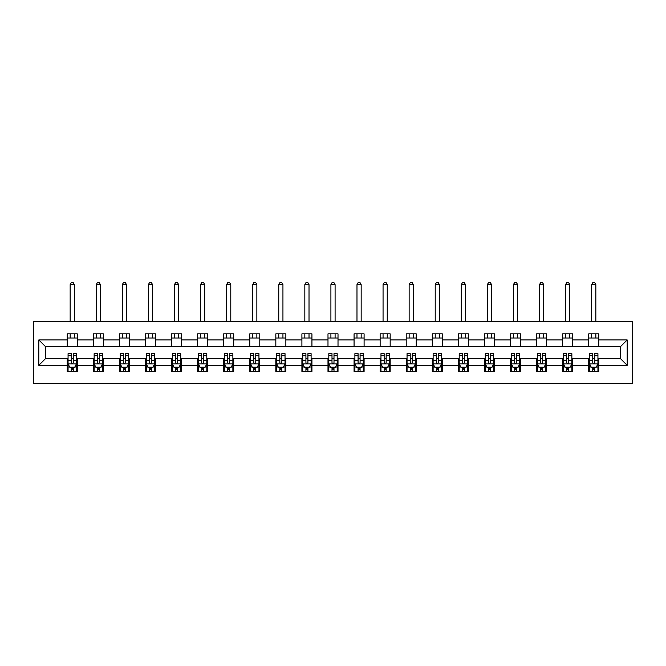 <?xml version="1.0" encoding="UTF-8"?>
<svg xmlns="http://www.w3.org/2000/svg" width="666" height="666" viewBox="0 0 666 666"><rect width="100%" height="100%" fill="white"/><g stroke="black" fill="none" stroke-linecap="round" stroke-linejoin="round"><path stroke-width="1" d="M33.3 383.566L632.7 383.566L632.7 321.72L33.3 321.72L33.3 383.566M598.767 339.935L598.767 333.832L588.736 333.832L588.736 339.935L572.693 339.935L572.693 333.832L562.662 333.832L562.662 339.935L546.62 339.935L546.62 333.832L536.588 333.832L536.588 339.935L520.546 339.935L520.546 333.832L510.514 333.832L510.514 339.935L494.463 339.935L494.463 333.832L484.44 333.832L484.44 339.935L468.389 339.935L468.389 333.832L458.366 333.832L458.366 339.935L442.316 339.935L442.316 333.832L432.284 333.832L432.284 339.935L416.242 339.935L416.242 333.832L406.21 333.832L406.21 339.935L390.168 339.935L390.168 333.832L380.136 333.832L380.136 339.935L364.094 339.935L364.094 333.832L354.062 333.832L354.062 339.935L338.012 339.935L338.012 333.832L327.988 333.832L327.988 339.935L311.938 339.935L311.938 333.832L301.906 333.832L301.906 339.935L285.864 339.935L285.864 333.832L275.832 333.832L275.832 339.935L259.79 339.935L259.79 333.832L249.758 333.832L249.758 339.935L233.716 339.935L233.716 333.832L223.684 333.832L223.684 339.935L207.634 339.935L207.634 333.832L197.611 333.832L197.611 339.935L181.56 339.935L181.56 333.832L171.537 333.832L171.537 339.935L155.486 339.935L155.486 333.832L145.454 333.832L145.454 339.935L129.412 339.935L129.412 333.832L119.381 333.832L119.381 339.935L103.338 339.935L103.338 333.832L93.307 333.832L93.307 339.935L77.264 339.935L77.264 333.832L67.233 333.832L67.233 339.935L38.819 339.935L38.819 365.343L45.504 358.658L67.233 358.658L67.233 371.445L77.264 371.445L77.264 358.658L93.307 358.658L93.307 371.445L103.338 371.445L103.338 358.658L119.381 358.658L119.381 371.445L129.412 371.445L129.412 358.658L145.454 358.658L145.454 371.445L155.486 371.445L155.486 358.658L171.537 358.658L171.537 371.445L181.56 371.445L181.56 358.658L197.611 358.658L197.611 371.445L207.634 371.445L207.634 358.658L223.684 358.658L223.684 371.445L233.716 371.445L233.716 358.658L249.758 358.658L249.758 371.445L259.79 371.445L259.79 358.658L275.832 358.658L275.832 371.445L285.864 371.445L285.864 358.658L301.906 358.658L301.906 371.445L311.938 371.445L311.938 358.658L327.988 358.658L327.988 371.445L338.012 371.445L338.012 358.658L354.062 358.658L354.062 371.445L364.094 371.445L364.094 358.658L380.136 358.658L380.136 371.445L390.168 371.445L390.168 358.658L406.21 358.658L406.21 371.445L416.242 371.445L416.242 358.658L432.284 358.658L432.284 371.445L442.316 371.445L442.316 358.658L458.366 358.658L458.366 371.445L468.389 371.445L468.389 358.658L484.44 358.658L484.44 371.445L494.463 371.445L494.463 358.658L510.514 358.658L510.514 371.445L520.546 371.445L520.546 358.658L536.588 358.658L536.588 371.445L546.62 371.445L546.62 358.658L562.662 358.658L562.662 371.445L572.693 371.445L572.693 358.658L588.736 358.658L588.736 371.445L598.767 371.445L598.767 358.658L620.496 358.658L620.496 346.62L598.767 346.62L598.767 339.935L627.181 339.935L627.181 365.343L598.767 365.343M588.736 365.343L572.693 365.343M562.662 365.343L546.62 365.343M536.588 365.343L520.546 365.343M510.514 365.343L494.463 365.343M484.44 365.343L468.389 365.343M458.366 365.343L442.316 365.343M432.284 365.343L416.242 365.343M406.21 365.343L390.168 365.343M380.136 365.343L364.094 365.343M354.062 365.343L338.012 365.343M327.988 365.343L311.938 365.343M301.906 365.343L285.864 365.343M275.832 365.343L259.79 365.343M249.758 365.343L233.716 365.343M223.684 365.343L207.634 365.343M197.611 365.343L181.56 365.343M171.537 365.343L155.486 365.343M145.454 365.343L129.412 365.343M119.381 365.343L103.338 365.343M93.307 365.343L77.264 365.343M67.233 365.343L38.819 365.343M588.736 339.935L588.736 346.62L572.693 346.62L572.693 339.935M562.662 339.935L562.662 346.62L546.62 346.62L546.62 339.935M536.588 339.935L536.588 346.62L520.546 346.62L520.546 339.935M510.514 339.935L510.514 346.62L494.463 346.62L494.463 339.935M484.44 339.935L484.44 346.62L468.389 346.62L468.389 339.935M458.366 339.935L458.366 346.62L442.316 346.62L442.316 339.935M432.284 339.935L432.284 346.62L416.242 346.62L416.242 339.935M406.21 339.935L406.21 346.62L390.168 346.62L390.168 339.935M380.136 339.935L380.136 346.62L364.094 346.62L364.094 339.935M354.062 339.935L354.062 346.62L338.012 346.62L338.012 339.935M327.988 339.935L327.988 346.62L311.938 346.62L311.938 339.935M301.906 339.935L301.906 346.62L285.864 346.62L285.864 339.935M275.832 339.935L275.832 346.62L259.79 346.62L259.79 339.935M249.758 339.935L249.758 346.62L233.716 346.62L233.716 339.935M223.684 339.935L223.684 346.62L207.634 346.62L207.634 339.935M197.611 339.935L197.611 346.62L181.56 346.62L181.56 339.935M171.537 339.935L171.537 346.62L155.486 346.62L155.486 339.935M145.454 339.935L145.454 346.62L129.412 346.62L129.412 339.935M119.381 339.935L119.381 346.62L103.338 346.62L103.338 339.935M93.307 339.935L93.307 346.62L77.264 346.62L77.264 339.935M67.233 339.935L67.233 346.62L45.504 346.62L38.819 339.935M45.504 346.62L45.504 358.658M627.181 365.343L620.496 358.658M620.496 346.62L627.181 339.935M67.233 338.012L77.264 338.012M67.233 346.453L77.264 346.453M67.233 358.824L68.065 358.824M71.245 358.824L73.252 358.824M76.424 358.824L77.264 358.824M67.233 367.266L68.065 367.266M71.245 367.266L73.252 367.266M76.424 367.266L77.264 367.266M93.307 358.824L94.139 358.824M97.319 358.824L99.326 358.824M102.497 358.824L103.338 358.824M93.307 367.266L94.139 367.266M97.319 367.266L99.326 367.266M102.497 367.266L103.338 367.266M93.307 338.012L103.338 338.012M93.307 346.453L103.338 346.453M119.381 358.824L120.221 358.824M123.393 358.824L125.399 358.824M128.58 358.824L129.412 358.824M119.381 367.266L120.221 367.266M123.393 367.266L125.399 367.266M128.58 367.266L129.412 367.266M119.381 338.012L129.412 338.012M119.381 346.453L129.412 346.453M145.454 358.824L146.295 358.824M149.467 358.824L151.473 358.824M154.654 358.824L155.486 358.824M145.454 367.266L146.295 367.266M149.467 367.266L151.473 367.266M154.654 367.266L155.486 367.266M145.454 338.012L155.486 338.012M145.454 346.453L155.486 346.453M171.537 358.824L172.369 358.824M175.541 358.824L177.547 358.824M180.727 358.824L181.56 358.824M171.537 367.266L172.369 367.266M175.541 367.266L177.547 367.266M180.727 367.266L181.56 367.266M171.537 338.012L181.56 338.012M171.537 346.453L181.56 346.453M197.611 358.824L198.443 358.824M201.623 358.824L203.63 358.824M206.801 358.824L207.634 358.824M197.611 367.266L198.443 367.266M201.623 367.266L203.63 367.266M206.801 367.266L207.634 367.266M197.611 338.012L207.634 338.012M197.611 346.453L207.634 346.453M223.684 358.824L224.517 358.824M227.697 358.824L229.703 358.824M232.875 358.824L233.716 358.824M223.684 367.266L224.517 367.266M227.697 367.266L229.703 367.266M232.875 367.266L233.716 367.266M223.684 338.012L233.716 338.012M223.684 346.453L233.716 346.453M249.758 358.824L250.599 358.824M253.771 358.824L255.777 358.824M258.949 358.824L259.79 358.824M249.758 367.266L250.599 367.266M253.771 367.266L255.777 367.266M258.949 367.266L259.79 367.266M249.758 338.012L259.79 338.012M249.758 346.453L259.79 346.453M275.832 358.824L276.673 358.824M279.845 358.824L281.851 358.824M285.031 358.824L285.864 358.824M275.832 367.266L276.673 367.266M279.845 367.266L281.851 367.266M285.031 367.266L285.864 367.266M275.832 338.012L285.864 338.012M275.832 346.453L285.864 346.453M301.906 358.824L302.747 358.824M305.919 358.824L307.925 358.824M311.105 358.824L311.938 358.824M301.906 367.266L302.747 367.266M305.919 367.266L307.925 367.266M311.105 367.266L311.938 367.266M301.906 338.012L311.938 338.012M301.906 346.453L311.938 346.453M327.988 358.824L328.821 358.824M332.001 358.824L333.999 358.824M337.179 358.824L338.012 358.824M327.988 367.266L328.821 367.266M332.001 367.266L333.999 367.266M337.179 367.266L338.012 367.266M327.988 338.012L338.012 338.012M327.988 346.453L338.012 346.453M354.062 358.824L354.895 358.824M358.075 358.824L360.081 358.824M363.253 358.824L364.094 358.824M354.062 367.266L354.895 367.266M358.075 367.266L360.081 367.266M363.253 367.266L364.094 367.266M354.062 338.012L364.094 338.012M354.062 346.453L364.094 346.453M380.136 358.824L380.969 358.824M384.149 358.824L386.155 358.824M389.327 358.824L390.168 358.824M380.136 367.266L380.969 367.266M384.149 367.266L386.155 367.266M389.327 367.266L390.168 367.266M380.136 338.012L390.168 338.012M380.136 346.453L390.168 346.453M406.21 358.824L407.051 358.824M410.223 358.824L412.229 358.824M415.401 358.824L416.242 358.824M406.21 367.266L407.051 367.266M410.223 367.266L412.229 367.266M415.401 367.266L416.242 367.266M406.21 338.012L416.242 338.012M406.21 346.453L416.242 346.453M432.284 358.824L433.125 358.824M436.297 358.824L438.303 358.824M441.483 358.824L442.316 358.824M432.284 367.266L433.125 367.266M436.297 367.266L438.303 367.266M441.483 367.266L442.316 367.266M432.284 338.012L442.316 338.012M432.284 346.453L442.316 346.453M458.366 358.824L459.199 358.824M462.37 358.824L464.377 358.824M467.557 358.824L468.389 358.824M458.366 367.266L459.199 367.266M462.37 367.266L464.377 367.266M467.557 367.266L468.389 367.266M458.366 338.012L468.389 338.012M458.366 346.453L468.389 346.453M484.44 358.824L485.273 358.824M488.453 358.824L490.459 358.824M493.631 358.824L494.463 358.824M484.44 367.266L485.273 367.266M488.453 367.266L490.459 367.266M493.631 367.266L494.463 367.266M484.44 338.012L494.463 338.012M484.44 346.453L494.463 346.453M510.514 358.824L511.346 358.824M514.527 358.824L516.533 358.824M519.705 358.824L520.546 358.824M510.514 367.266L511.346 367.266M514.527 367.266L516.533 367.266M519.705 367.266L520.546 367.266M510.514 338.012L520.546 338.012M510.514 346.453L520.546 346.453M536.588 358.824L537.42 358.824M540.601 358.824L542.607 358.824M545.779 358.824L546.62 358.824M536.588 367.266L537.42 367.266M540.601 367.266L542.607 367.266M545.779 367.266L546.62 367.266M536.588 338.012L546.62 338.012M536.588 346.453L546.62 346.453M562.662 358.824L563.503 358.824M566.674 358.824L568.681 358.824M571.861 358.824L572.693 358.824M562.662 367.266L563.503 367.266M566.674 367.266L568.681 367.266M571.861 367.266L572.693 367.266M562.662 338.012L572.693 338.012M562.662 346.453L572.693 346.453M588.736 358.824L589.577 358.824M592.748 358.824L594.755 358.824M597.935 358.824L598.767 358.824M588.736 367.266L589.577 367.266M592.748 367.266L594.755 367.266M597.935 367.266L598.767 367.266M588.736 338.012L598.767 338.012M588.736 346.453L598.767 346.453M71.245 369.272L73.252 369.272M68.065 355.736L71.245 355.736L71.245 353.646L68.065 353.646L68.065 363.836L69.739 367.182L74.75 367.182L76.424 363.836L76.424 353.646L73.252 353.646L73.252 355.736L76.424 355.736M76.424 363.836L76.424 371.445M68.065 363.836L68.065 371.445M73.252 367.182L73.252 371.445M71.245 371.445L71.245 367.182M71.245 355.736L71.245 362.587C71.911 363.877 72.577 363.877 73.252 362.587L73.252 355.736M74.334 338.012L74.334 333.832M74.334 321.72L74.334 284.607L70.155 284.607L70.155 321.72M70.155 338.012L70.155 333.832M70.155 284.607L71.412 282.434L73.085 282.434L74.334 284.607M97.319 369.272L99.326 369.272M94.139 355.736L97.319 355.736L97.319 353.646L94.139 353.646L94.139 363.836L95.812 367.182L100.832 367.182L102.497 363.836L102.497 353.646L99.326 353.646L99.326 355.736L102.497 355.736M102.497 363.836L102.497 371.445M94.139 363.836L94.139 371.445M99.326 367.182L99.326 371.445M97.319 371.445L97.319 367.182M97.319 355.736L97.319 362.587C97.985 363.877 98.651 363.877 99.326 362.587L99.326 355.736M100.408 338.012L100.408 333.832M100.408 321.72L100.408 284.607L96.229 284.607L96.229 321.72M96.229 338.012L96.229 333.832M96.229 284.607L97.486 282.434L99.159 282.434L100.408 284.607M123.393 369.272L125.399 369.272M120.221 355.736L123.393 355.736L123.393 353.646L120.221 353.646L120.221 363.836L121.886 367.182L126.906 367.182L128.58 363.836L128.58 353.646L125.399 353.646L125.399 355.736L128.58 355.736M128.58 363.836L128.58 371.445M120.221 363.836L120.221 371.445M125.399 367.182L125.399 371.445M123.393 371.445L123.393 367.182M123.393 355.736L123.393 362.587C124.059 363.877 124.733 363.877 125.399 362.587L125.399 355.736M126.49 338.012L126.49 333.832M126.49 321.72L126.49 284.607L122.311 284.607L122.311 321.72M122.311 338.012L122.311 333.832M122.311 284.607L123.56 282.434L125.233 282.434L126.49 284.607M149.467 369.272L151.473 369.272M146.295 355.736L149.467 355.736L149.467 353.646L146.295 353.646L146.295 363.836L147.969 367.182L152.98 367.182L154.654 363.836L154.654 353.646L151.473 353.646L151.473 355.736L154.654 355.736M154.654 363.836L154.654 371.445M146.295 363.836L146.295 371.445M151.473 367.182L151.473 371.445M149.467 371.445L149.467 367.182M149.467 355.736L149.467 362.587C150.133 363.877 150.807 363.877 151.473 362.587L151.473 355.736M152.564 338.012L152.564 333.832M152.564 321.72L152.564 284.607L148.385 284.607L148.385 321.72M148.385 338.012L148.385 333.832M148.385 284.607L149.634 282.434L151.307 282.434L152.564 284.607M175.541 369.272L177.547 369.272M172.369 355.736L175.541 355.736L175.541 353.646L172.369 353.646L172.369 363.836L174.042 367.182L179.054 367.182L180.727 363.836L180.727 353.646L177.547 353.646L177.547 355.736L180.727 355.736M180.727 363.836L180.727 371.445M172.369 363.836L172.369 371.445M177.547 367.182L177.547 371.445M175.541 371.445L175.541 367.182M175.541 355.736L175.541 362.587C176.215 363.877 176.881 363.877 177.547 362.587L177.547 355.736M178.638 338.012L178.638 333.832M178.638 321.72L178.638 284.607L174.459 284.607L174.459 321.72M174.459 338.012L174.459 333.832M174.459 284.607L175.716 282.434L177.381 282.434L178.638 284.607M201.623 369.272L203.63 369.272M198.443 355.736L201.623 355.736L201.623 353.646L198.443 353.646L198.443 363.836L200.116 367.182L205.128 367.182L206.801 363.836L206.801 353.646L203.63 353.646L203.63 355.736L206.801 355.736M206.801 363.836L206.801 371.445M198.443 363.836L198.443 371.445M203.63 367.182L203.63 371.445M201.623 371.445L201.623 367.182M201.623 355.736L201.623 362.587C202.289 363.877 202.955 363.877 203.63 362.587L203.63 355.736M204.712 338.012L204.712 333.832M204.712 321.72L204.712 284.607L200.533 284.607L200.533 321.72M200.533 338.012L200.533 333.832M200.533 284.607L201.79 282.434L203.455 282.434L204.712 284.607M227.697 369.272L229.703 369.272M224.517 355.736L227.697 355.736L227.697 353.646L224.517 353.646L224.517 363.836L226.19 367.182L231.202 367.182L232.875 363.836L232.875 353.646L229.703 353.646L229.703 355.736L232.875 355.736M232.875 363.836L232.875 371.445M224.517 363.836L224.517 371.445M229.703 367.182L229.703 371.445M227.697 371.445L227.697 367.182M227.697 355.736L227.697 362.587C228.363 363.877 229.029 363.877 229.703 362.587L229.703 355.736M230.786 338.012L230.786 333.832M230.786 321.72L230.786 284.607L226.606 284.607L226.606 321.72M226.606 338.012L226.606 333.832M226.606 284.607L227.864 282.434L229.537 282.434L230.786 284.607M253.771 369.272L255.777 369.272M250.599 355.736L253.771 355.736L253.771 353.646L250.599 353.646L250.599 363.836L252.264 367.182L257.284 367.182L258.949 363.836L258.949 353.646L255.777 353.646L255.777 355.736L258.949 355.736M258.949 363.836L258.949 371.445M250.599 363.836L250.599 371.445M255.777 367.182L255.777 371.445M253.771 371.445L253.771 367.182M253.771 355.736L253.771 362.587C254.437 363.877 255.111 363.877 255.777 362.587L255.777 355.736M256.86 338.012L256.86 333.832M256.86 321.72L256.86 284.607L252.68 284.607L252.68 321.72M252.68 338.012L252.68 333.832M252.68 284.607L253.937 282.434L255.611 282.434L256.86 284.607M279.845 369.272L281.851 369.272M276.673 355.736L279.845 355.736L279.845 353.646L276.673 353.646L276.673 363.836L278.338 367.182L283.358 367.182L285.031 363.836L285.031 353.646L281.851 353.646L281.851 355.736L285.031 355.736M285.031 363.836L285.031 371.445M276.673 363.836L276.673 371.445M281.851 367.182L281.851 371.445M279.845 371.445L279.845 367.182M279.845 355.736L279.845 362.587C280.511 363.877 281.185 363.877 281.851 362.587L281.851 355.736M282.942 338.012L282.942 333.832M282.942 321.72L282.942 284.607L278.763 284.607L278.763 321.72M278.763 338.012L278.763 333.832M278.763 284.607L280.011 282.434L281.685 282.434L282.942 284.607M305.919 369.272L307.925 369.272M302.747 355.736L305.919 355.736L305.919 353.646L302.747 353.646L302.747 363.836L304.42 367.182L309.432 367.182L311.105 363.836L311.105 353.646L307.925 353.646L307.925 355.736L311.105 355.736M311.105 363.836L311.105 371.445M302.747 363.836L302.747 371.445M307.925 367.182L307.925 371.445M305.919 371.445L305.919 367.182M305.919 355.736L305.919 362.587C306.593 363.877 307.259 363.877 307.925 362.587L307.925 355.736M309.016 338.012L309.016 333.832M309.016 321.72L309.016 284.607L304.837 284.607L304.837 321.72M304.837 338.012L304.837 333.832M304.837 284.607L306.085 282.434L307.759 282.434L309.016 284.607M332.001 369.272L333.999 369.272M328.821 355.736L332.001 355.736L332.001 353.646L328.821 353.646L328.821 363.836L330.494 367.182L335.506 367.182L337.179 363.836L337.179 353.646L333.999 353.646L333.999 355.736L337.179 355.736M337.179 363.836L337.179 371.445M328.821 363.836L328.821 371.445M333.999 367.182L333.999 371.445M332.001 371.445L332.001 367.182M332.001 355.736L332.001 362.587C332.667 363.877 333.333 363.877 333.999 362.587L333.999 355.736M335.09 338.012L335.09 333.832M335.09 321.72L335.09 284.607L330.91 284.607L330.91 321.72M330.91 338.012L330.91 333.832M330.91 284.607L332.168 282.434L333.832 282.434L335.09 284.607M358.075 369.272L360.081 369.272M354.895 355.736L358.075 355.736L358.075 353.646L354.895 353.646L354.895 363.836L356.568 367.182L361.58 367.182L363.253 363.836L363.253 353.646L360.081 353.646L360.081 355.736L363.253 355.736M363.253 363.836L363.253 371.445M354.895 363.836L354.895 371.445M360.081 367.182L360.081 371.445M358.075 371.445L358.075 367.182M358.075 355.736L358.075 362.587C358.741 363.877 359.407 363.877 360.081 362.587L360.081 355.736M361.163 338.012L361.163 333.832M361.163 321.72L361.163 284.607L356.984 284.607L356.984 321.72M356.984 338.012L356.984 333.832M356.984 284.607L358.241 282.434L359.915 282.434L361.163 284.607M384.149 369.272L386.155 369.272M380.969 355.736L384.149 355.736L384.149 353.646L380.969 353.646L380.969 363.836L382.642 367.182L387.662 367.182L389.327 363.836L389.327 353.646L386.155 353.646L386.155 355.736L389.327 355.736M389.327 363.836L389.327 371.445M380.969 363.836L380.969 371.445M386.155 367.182L386.155 371.445M384.149 371.445L384.149 367.182M384.149 355.736L384.149 362.587C384.815 363.877 385.481 363.877 386.155 362.587L386.155 355.736M387.237 338.012L387.237 333.832M387.237 321.72L387.237 284.607L383.058 284.607L383.058 321.72M383.058 338.012L383.058 333.832M383.058 284.607L384.315 282.434L385.989 282.434L387.237 284.607M410.223 369.272L412.229 369.272M407.051 355.736L410.223 355.736L410.223 353.646L407.051 353.646L407.051 363.836L408.716 367.182L413.736 367.182L415.401 363.836L415.401 353.646L412.229 353.646L412.229 355.736L415.401 355.736M415.401 363.836L415.401 371.445M407.051 363.836L407.051 371.445M412.229 367.182L412.229 371.445M410.223 371.445L410.223 367.182M410.223 355.736L410.223 362.587C410.889 363.877 411.563 363.877 412.229 362.587L412.229 355.736M413.32 338.012L413.32 333.832M413.32 321.72L413.32 284.607L409.14 284.607L409.14 321.72M409.14 338.012L409.14 333.832M409.14 284.607L410.389 282.434L412.063 282.434L413.32 284.607M436.297 369.272L438.303 369.272M433.125 355.736L436.297 355.736L436.297 353.646L433.125 353.646L433.125 363.836L434.798 367.182L439.81 367.182L441.483 363.836L441.483 353.646L438.303 353.646L438.303 355.736L441.483 355.736M441.483 363.836L441.483 371.445M433.125 363.836L433.125 371.445M438.303 367.182L438.303 371.445M436.297 371.445L436.297 367.182M436.297 355.736L436.297 362.587C436.963 363.877 437.637 363.877 438.303 362.587L438.303 355.736M439.393 338.012L439.393 333.832M439.393 321.72L439.393 284.607L435.214 284.607L435.214 321.72M435.214 338.012L435.214 333.832M435.214 284.607L436.463 282.434L438.136 282.434L439.393 284.607M462.37 369.272L464.377 369.272M459.199 355.736L462.37 355.736L462.37 353.646L459.199 353.646L459.199 363.836L460.872 367.182L465.884 367.182L467.557 363.836L467.557 353.646L464.377 353.646L464.377 355.736L467.557 355.736M467.557 363.836L467.557 371.445M459.199 363.836L459.199 371.445M464.377 367.182L464.377 371.445M462.37 371.445L462.37 367.182M462.37 355.736L462.37 362.587C463.045 363.877 463.711 363.877 464.377 362.587L464.377 355.736M465.467 338.012L465.467 333.832M465.467 321.72L465.467 284.607L461.288 284.607L461.288 321.72M461.288 338.012L461.288 333.832M461.288 284.607L462.545 282.434L464.21 282.434L465.467 284.607M488.453 369.272L490.459 369.272M485.273 355.736L488.453 355.736L488.453 353.646L485.273 353.646L485.273 363.836L486.946 367.182L491.958 367.182L493.631 363.836L493.631 353.646L490.459 353.646L490.459 355.736L493.631 355.736M493.631 363.836L493.631 371.445M485.273 363.836L485.273 371.445M490.459 367.182L490.459 371.445M488.453 371.445L488.453 367.182M488.453 355.736L488.453 362.587C489.119 363.877 489.785 363.877 490.459 362.587L490.459 355.736M491.541 338.012L491.541 333.832M491.541 321.72L491.541 284.607L487.362 284.607L487.362 321.72M487.362 338.012L487.362 333.832M487.362 284.607L488.619 282.434L490.284 282.434L491.541 284.607M514.527 369.272L516.533 369.272M511.346 355.736L514.527 355.736L514.527 353.646L511.346 353.646L511.346 363.836L513.02 367.182L518.031 367.182L519.705 363.836L519.705 353.646L516.533 353.646L516.533 355.736L519.705 355.736M519.705 363.836L519.705 371.445M511.346 363.836L511.346 371.445M516.533 367.182L516.533 371.445M514.527 371.445L514.527 367.182M514.527 355.736L514.527 362.587C515.193 363.877 515.859 363.877 516.533 362.587L516.533 355.736M517.615 338.012L517.615 333.832M517.615 321.72L517.615 284.607L513.436 284.607L513.436 321.72M513.436 338.012L513.436 333.832M513.436 284.607L514.693 282.434L516.366 282.434L517.615 284.607M540.601 369.272L542.607 369.272M537.42 355.736L540.601 355.736L540.601 353.646L537.42 353.646L537.42 363.836L539.094 367.182L544.114 367.182L545.779 363.836L545.779 353.646L542.607 353.646L542.607 355.736L545.779 355.736M545.779 363.836L545.779 371.445M537.42 363.836L537.42 371.445M542.607 367.182L542.607 371.445M540.601 371.445L540.601 367.182M540.601 355.736L540.601 362.587C541.267 363.877 541.933 363.877 542.607 362.587L542.607 355.736M543.689 338.012L543.689 333.832M543.689 321.72L543.689 284.607L539.51 284.607L539.51 321.72M539.51 338.012L539.51 333.832M539.51 284.607L540.767 282.434L542.44 282.434L543.689 284.607M566.674 369.272L568.681 369.272M563.503 355.736L566.674 355.736L566.674 353.646L563.503 353.646L563.503 363.836L565.168 367.182L570.188 367.182L571.861 363.836L571.861 353.646L568.681 353.646L568.681 355.736L571.861 355.736M571.861 363.836L571.861 371.445M563.503 363.836L563.503 371.445M568.681 367.182L568.681 371.445M566.674 371.445L566.674 367.182M566.674 355.736L566.674 362.587C567.34 363.877 568.015 363.877 568.681 362.587L568.681 355.736M569.771 338.012L569.771 333.832M569.771 321.72L569.771 284.607L565.592 284.607L565.592 321.72M565.592 338.012L565.592 333.832M565.592 284.607L566.841 282.434L568.514 282.434L569.771 284.607M592.748 369.272L594.755 369.272M589.577 355.736L592.748 355.736L592.748 353.646L589.577 353.646L589.577 363.836L591.25 367.182L596.261 367.182L597.935 363.836L597.935 353.646L594.755 353.646L594.755 355.736L597.935 355.736M597.935 363.836L597.935 371.445M589.577 363.836L589.577 371.445M594.755 367.182L594.755 371.445M592.748 371.445L592.748 367.182M592.748 355.736L592.748 362.587C593.423 363.877 594.089 363.877 594.755 362.587L594.755 355.736M595.845 338.012L595.845 333.832M595.845 321.72L595.845 284.607L591.666 284.607L591.666 321.72M591.666 338.012L591.666 333.832M591.666 284.607L592.915 282.434L594.588 282.434L595.845 284.607M68.107 363.919L76.382 363.919M76.424 366.983L74.85 366.983M69.639 366.983L68.065 366.983M73.252 360.223L76.424 360.223M68.065 360.223L71.245 360.223M71.245 368.206L73.252 368.206M94.181 363.919L102.456 363.919M102.497 366.983L100.932 366.983M95.713 366.983L94.139 366.983M99.326 360.223L102.497 360.223M94.139 360.223L97.319 360.223M97.319 368.206L99.326 368.206M120.263 363.919L128.53 363.919M128.58 366.983L127.006 366.983M121.786 366.983L120.221 366.983M125.399 360.223L128.58 360.223M120.221 360.223L123.393 360.223M123.393 368.206L125.399 368.206M146.337 363.919L154.612 363.919M154.654 366.983L153.08 366.983M147.869 366.983L146.295 366.983M151.473 360.223L154.654 360.223M146.295 360.223L149.467 360.223M149.467 368.206L151.473 368.206M172.411 363.919L180.686 363.919M180.727 366.983L179.154 366.983M173.943 366.983L172.369 366.983M177.547 360.223L180.727 360.223M172.369 360.223L175.541 360.223M175.541 368.206L177.547 368.206M198.485 363.919L206.76 363.919M206.801 366.983L205.228 366.983M200.016 366.983L198.443 366.983M203.63 360.223L206.801 360.223M198.443 360.223L201.623 360.223M201.623 368.206L203.63 368.206M224.559 363.919L232.834 363.919M232.875 366.983L231.302 366.983M226.09 366.983L224.517 366.983M229.703 360.223L232.875 360.223M224.517 360.223L227.697 360.223M227.697 368.206L229.703 368.206M250.641 363.919L258.908 363.919M258.949 366.983L257.384 366.983M252.164 366.983L250.599 366.983M255.777 360.223L258.949 360.223M250.599 360.223L253.771 360.223M253.771 368.206L255.777 368.206M276.715 363.919L284.99 363.919M285.031 366.983L283.458 366.983M278.238 366.983L276.673 366.983M281.851 360.223L285.031 360.223M276.673 360.223L279.845 360.223M279.845 368.206L281.851 368.206M302.789 363.919L311.064 363.919M311.105 366.983L309.532 366.983M304.32 366.983L302.747 366.983M307.925 360.223L311.105 360.223M302.747 360.223L305.919 360.223M305.919 368.206L307.925 368.206M328.862 363.919L337.138 363.919M337.179 366.983L335.606 366.983M330.394 366.983L328.821 366.983M333.999 360.223L337.179 360.223M328.821 360.223L332.001 360.223M332.001 368.206L333.999 368.206M354.936 363.919L363.211 363.919M363.253 366.983L361.68 366.983M356.468 366.983L354.895 366.983M360.081 360.223L363.253 360.223M354.895 360.223L358.075 360.223M358.075 368.206L360.081 368.206M381.01 363.919L389.285 363.919M389.327 366.983L387.762 366.983M382.542 366.983L380.969 366.983M386.155 360.223L389.327 360.223M380.969 360.223L384.149 360.223M384.149 368.206L386.155 368.206M407.093 363.919L415.359 363.919M415.401 366.983L413.836 366.983M408.616 366.983L407.051 366.983M412.229 360.223L415.401 360.223M407.051 360.223L410.223 360.223M410.223 368.206L412.229 368.206M433.166 363.919L441.441 363.919M441.483 366.983L439.91 366.983M434.698 366.983L433.125 366.983M438.303 360.223L441.483 360.223M433.125 360.223L436.297 360.223M436.297 368.206L438.303 368.206M459.24 363.919L467.515 363.919M467.557 366.983L465.984 366.983M460.772 366.983L459.199 366.983M464.377 360.223L467.557 360.223M459.199 360.223L462.37 360.223M462.37 368.206L464.377 368.206M485.314 363.919L493.589 363.919M493.631 366.983L492.057 366.983M486.846 366.983L485.273 366.983M490.459 360.223L493.631 360.223M485.273 360.223L488.453 360.223M488.453 368.206L490.459 368.206M511.388 363.919L519.663 363.919M519.705 366.983L518.131 366.983M512.92 366.983L511.346 366.983M516.533 360.223L519.705 360.223M511.346 360.223L514.527 360.223M514.527 368.206L516.533 368.206M537.47 363.919L545.737 363.919M545.779 366.983L544.214 366.983M538.994 366.983L537.42 366.983M542.607 360.223L545.779 360.223M537.42 360.223L540.601 360.223M540.601 368.206L542.607 368.206M563.544 363.919L571.819 363.919M571.861 366.983L570.287 366.983M565.068 366.983L563.503 366.983M568.681 360.223L571.861 360.223M563.503 360.223L566.674 360.223M566.674 368.206L568.681 368.206M589.618 363.919L597.893 363.919M597.935 366.983L596.361 366.983M591.15 366.983L589.577 366.983M594.755 360.223L597.935 360.223M589.577 360.223L592.748 360.223M592.748 368.206L594.755 368.206"/></g></svg>
